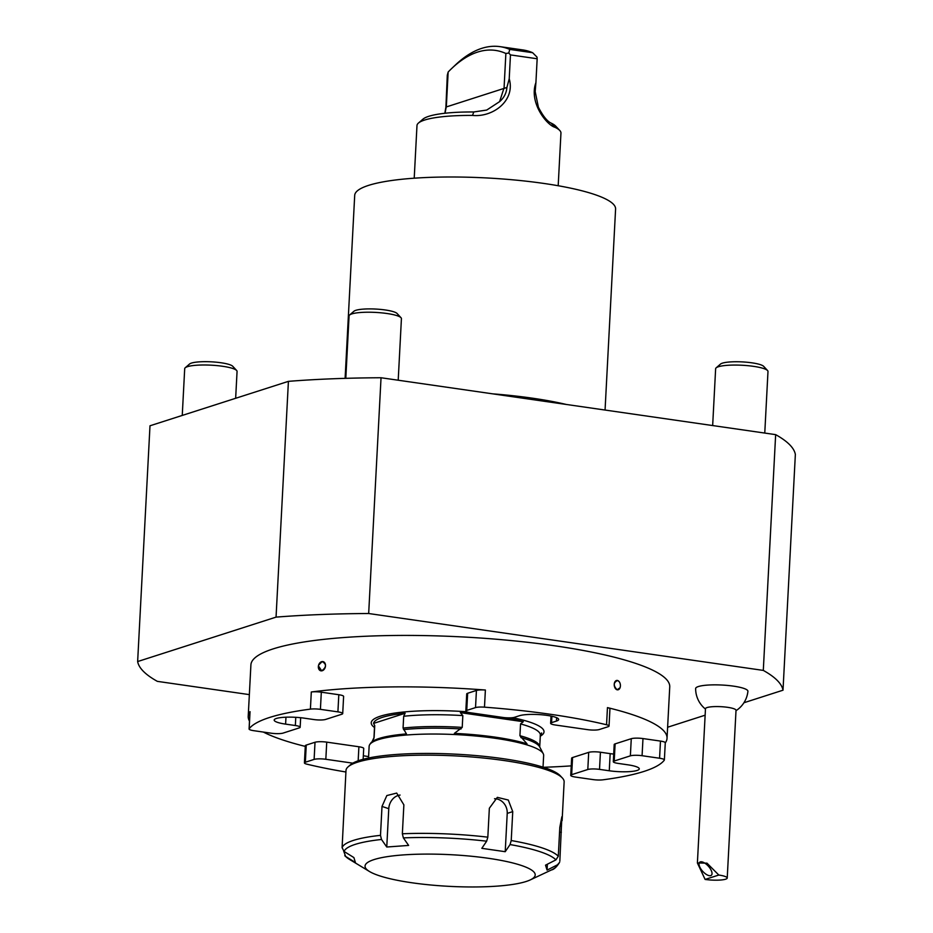 <?xml version="1.0" encoding="UTF-8"?>
<svg xmlns="http://www.w3.org/2000/svg" width="933" height="933" viewBox="0 0 933 933"><rect width="100%" height="100%" fill="white"/><g stroke="black" fill="none" stroke-linecap="round" stroke-linejoin="round"><path stroke-width="1.4" d="M249.344 694.619L157.35 681.358A323.296 60.12 3 0 1 137.641 661.555L276.051 617.121A323.296 60.12 3 0 1 368.675 613.517L381.037 377.748L775.65 434.638A323.296 60.12 3 0 1 795.359 454.429L783.009 690.198L743.928 702.747M368.675 613.517L763.299 670.407L775.65 434.638M705.138 715.191L667.62 727.239M705.465 709.08A26.217 26.217 0 0 1 695.633 688.542A26.182 4.863 3 0 1 733.501 686.14A26.182 4.863 3 0 1 747.916 691.318A26.217 26.217 0 0 1 735.997 710.689M606.555 724.766A209.703 38.999 -177 0 0 484.484 707.167A8.735 1.621 -177 0 0 475.527 707.599L466.745 710.41A8.735 1.621 -177 0 0 465.824 711.086A8.735 1.621 -177 0 0 470.629 712.789L502.805 717.43A8.735 1.621 -177 0 0 514.515 717.302L519.413 715.728A20.748 3.86 3 0 1 542.808 714.888A20.748 3.86 3 0 1 558.657 719.483A20.748 3.86 3 0 1 556.453 721.069L551.566 722.643A8.735 1.621 -177 0 0 550.633 723.308A8.735 1.621 -177 0 0 555.45 725.023L587.627 729.653A8.735 1.621 -177 0 0 599.336 729.524L608.118 726.714A8.735 1.621 -177 0 0 609.039 726.037A8.735 1.621 -177 0 0 606.555 724.766L607.453 707.611A209.703 38.999 3 0 1 667.037 738.295L669.742 686.851A209.703 38.999 -177 0 0 554.249 645.729A209.703 38.999 -177 0 0 250.907 664.902L248.213 716.346A209.703 38.999 3 0 1 250.044 711.646L249.146 728.79A8.735 1.621 -177 0 0 249.076 728.988A8.735 1.621 -177 0 0 253.881 730.702L271.375 733.221A8.735 1.621 -177 0 0 283.096 733.093L299.236 727.903A8.735 1.621 -177 0 0 300.158 727.239A8.735 1.621 -177 0 0 295.353 725.524L285.603 724.125A20.748 3.86 3 0 1 274.174 720.054A20.748 3.86 3 0 1 304.193 718.153L313.931 719.565A8.735 1.621 -177 0 0 325.652 719.425L341.793 714.246A8.735 1.621 -177 0 0 342.714 713.582A8.735 1.621 -177 0 0 337.909 711.867L338.807 694.723A8.735 1.621 3 0 1 343.612 696.426L342.714 713.582M763.299 670.407A323.296 60.12 3 0 1 783.009 690.198M137.641 661.555L149.991 425.786L288.414 381.352A323.296 60.12 3 0 1 381.037 377.748M276.051 617.121L288.414 381.352M571.229 765.865A209.703 38.999 3 0 1 543.379 767.288M304.415 762.891L305.313 745.747A8.735 1.621 3 0 1 306.246 745.082L305.348 762.226A8.735 1.621 -177 0 0 304.415 762.891A8.735 1.621 -177 0 0 306.899 764.174A209.703 38.999 -177 0 0 345.91 771.999M305.278 746.4A209.703 38.999 3 0 1 263.328 732.055M249.484 721.104A209.703 38.999 3 0 1 248.213 716.346M310.409 709.127L311.307 691.983A8.735 1.621 3 0 1 321.314 692.193L320.416 709.348A8.735 1.621 -177 0 0 310.409 709.127A209.703 38.999 -177 0 0 249.146 728.79M311.307 691.983A209.703 38.999 3 0 1 485.382 690.023L484.484 707.167M667.037 738.295A209.703 38.999 3 0 1 665.276 742.901M603.056 779.801A209.703 38.999 -177 0 0 664.308 760.138A8.735 1.621 -177 0 0 664.378 759.952A8.735 1.621 -177 0 0 659.573 758.237L642.079 755.707A8.735 1.621 -177 0 0 630.37 755.847L614.217 761.025A8.735 1.621 -177 0 0 613.296 761.69A8.735 1.621 -177 0 0 618.112 763.404L627.851 764.815A20.748 3.86 3 0 1 639.28 768.885A20.748 3.86 3 0 1 609.272 770.775L599.522 769.375A8.735 1.621 -177 0 0 587.802 769.503L571.661 774.682A8.735 1.621 -177 0 0 570.739 775.358A8.735 1.621 -177 0 0 575.544 777.072L593.038 779.591A8.735 1.621 -177 0 0 603.056 779.801M318.433 665.905L321.687 670.85C326.538 667.247 326.702 664.156 322.177 661.567L318.62 665.089M620.048 687.773L620.037 687.808A4.735 3.079 83.7 0 0 619.407 681.976A4.735 3.079 83.7 0 0 617.564 680.495A4.735 3.079 83.7 0 0 614.229 684.321A4.735 3.079 83.7 0 0 617.086 689.779A4.735 3.079 83.7 0 0 620.048 687.773L617.086 689.779C613.179 685.627 613.343 682.536 617.564 680.495L619.232 681.731M630.37 755.847L631.268 738.691L615.115 743.881L614.217 761.025M587.802 769.503L588.7 752.36L572.559 757.538L571.661 774.682M306.246 745.082L315.016 742.26A8.735 1.621 3 0 1 326.737 742.132L325.827 759.275L352.802 763.159M326.737 742.132L358.902 746.762A8.735 1.621 3 0 1 363.718 748.476L363.147 759.287M325.827 759.275A8.735 1.621 -177 0 0 314.118 759.404L315.016 742.26M305.348 762.226L314.118 759.404M320.416 709.348L337.909 711.867M465.824 711.086L466.722 693.93A8.735 1.621 3 0 1 467.643 693.266L466.745 710.41M475.527 707.599L476.425 690.443L467.643 693.266M476.425 690.443A8.735 1.621 3 0 1 485.382 690.023M321.314 692.193L338.807 694.723M249.076 728.988L249.974 711.844A8.735 1.621 3 0 1 250.044 711.646M368.593 756.57A20.748 3.86 3 0 1 363.334 755.718M570.739 775.358L571.637 758.202A8.735 1.621 3 0 1 572.559 757.538M588.7 752.36A8.735 1.621 3 0 1 600.42 752.231L610.17 753.631A20.748 3.86 3 0 0 613.692 754.062M613.296 761.69L614.194 744.546A8.735 1.621 3 0 1 615.115 743.881M631.268 738.691A8.735 1.621 3 0 1 642.977 738.563L642.079 755.707M659.573 758.237L660.471 741.082L642.977 738.563M660.471 741.082A8.735 1.621 3 0 1 665.276 742.796L664.378 759.952M607.453 707.611A8.735 1.621 3 0 1 609.937 708.893L609.039 726.037M764.768 433.064L767.987 371.497A26.217 4.875 -177 0 0 767.567 370.541L763.649 366.342A22.007 4.094 -177 0 0 730.982 361.887A22.007 4.094 -177 0 0 720.498 364.08L716.159 367.847A26.217 4.875 -177 0 0 715.634 368.745L712.66 425.553M767.567 370.541A26.217 4.875 -177 0 0 728.65 365.235A26.217 4.875 -177 0 0 716.159 367.847M398.204 380.221L401.423 318.654A26.217 4.875 -177 0 0 401.003 317.71L397.085 313.5A22.007 4.094 -177 0 0 364.418 309.045A22.007 4.094 -177 0 0 353.934 311.249L349.595 315.016A26.217 4.875 -177 0 0 349.07 315.914L345.805 378.331M401.003 317.71A26.217 4.875 -177 0 0 362.086 312.392A26.217 4.875 -177 0 0 349.595 315.016M235.652 398.286L237.064 371.416A26.217 4.875 -177 0 0 236.632 370.471L232.714 366.261A22.007 4.094 -177 0 0 201.096 361.759A22.007 4.094 -177 0 0 189.562 364.01L185.224 367.777A26.217 4.875 -177 0 0 184.699 368.675L182.25 415.43M236.632 370.471A26.217 4.875 -177 0 0 198.974 365.095A26.217 4.875 -177 0 0 185.224 367.777M697.394 862.967L705.476 708.707A15.29 2.846 3 0 1 720.894 706.678A15.29 2.846 3 0 1 736.02 710.316L727.227 878.035A15.29 2.846 3 0 1 725.606 879.201A15.29 2.846 3 0 1 705.115 879.434L718.807 875.037L706.992 863.165L697.394 862.967L705.115 879.434M718.807 875.037A15.29 2.846 3 0 1 727.227 878.035M700.333 861.894A8.735 3.814 -132.1 0 0 699.668 862.267A8.735 3.814 -132.1 0 0 702.689 871.305A8.735 3.814 -132.1 0 0 711.389 875.236A8.735 3.814 -132.1 0 0 708.917 866.839A8.735 3.814 -132.1 0 0 700.333 861.894M321.687 670.85A4.735 3.487 -75.1 0 0 325.5 665.812A4.735 3.487 -75.1 0 0 322.177 661.567A4.735 3.487 -75.1 0 0 318.351 666.605A4.735 3.487 -75.1 0 0 321.687 670.85M374.075 859.573A85.195 15.838 -177 0 0 369.48 871.504A85.195 15.838 -177 0 0 449.286 886.35A85.195 15.838 -177 0 0 530.224 879.924A85.195 15.838 -177 0 0 483.597 857.637A85.195 15.838 -177 0 0 374.075 859.573M494.525 798.73A13.109 11.569 72.2 0 1 507.225 813.389L505.219 851.701L510.048 844.563L511.226 840.54A109.219 20.316 3 0 1 558.296 856.261L555.916 859.876L545.525 865.159L547.065 870.116L547.368 864.226M505.219 851.701L481.825 848.33L486.653 841.193A107.038 19.908 -177 0 0 403.371 837.892L402.356 833.775A109.219 20.316 3 0 1 487.831 837.169L486.653 841.193M400.082 795.068A13.109 10.683 -71.5 0 0 388.769 808.689L386.763 847.012L408.631 845.426L403.371 837.892M344.09 851.479L342.096 847.677A109.219 20.316 3 0 1 380.489 835.35L381.504 839.467A107.038 19.908 -177 0 0 355.228 844.377A107.038 19.908 -177 0 0 344.09 851.479L353.887 857.567L355.415 862.512L345.63 856.424A107.038 19.908 -177 0 0 349.443 859.375L369.48 871.504M547.065 870.116L557.444 864.833L559.613 862.337C556.663 866.979 553.922 869.521 551.415 869.964A107.038 19.908 -177 0 0 557.444 864.833M381.504 839.467L386.763 847.012M558.296 856.261L559.812 827.326L561.864 816.737L559.835 861.206M487.831 837.169L489.347 808.246L497.336 797.353L508.287 800.036L512.742 811.617L511.226 840.54M380.489 835.35L382.005 806.427L386.833 795.557L396.7 793.085L403.872 804.852L402.356 833.775M562.109 820.655L564.138 781.936A109.219 20.316 -177 0 0 562.366 777.994A109.219 20.316 -177 0 0 456.12 755.94A109.219 20.316 -177 0 0 348.161 766.774A109.219 20.316 -177 0 0 346.19 769.457A109.219 20.316 -177 0 0 345.991 770.506L342.096 847.677M343.706 851.199L345.63 856.424L344.755 855.713L349.443 859.375M348.161 766.774L350.411 764.815A107.038 19.908 3 0 1 456.214 754.202A107.038 19.908 3 0 1 560.325 775.813L562.366 777.994M543.029 767.171L543.647 755.473A87.375 16.246 -177 0 0 543.216 753.666A87.375 16.246 -177 0 0 495.528 738.33A87.375 16.246 -177 0 0 369.748 744.581A87.375 16.246 -177 0 0 369.13 746.318L368.523 758.028M505.558 717.734A84.192 15.651 3 0 1 523.296 721.722L520.544 723.915L519.926 735.717L527.04 743.858A86.617 16.106 -177 0 0 495.26 737.152A86.617 16.106 -177 0 0 454.359 733.385L462.22 727.402L462.838 715.599L460.354 712.649A84.192 15.651 3 0 1 481.416 714.351M372.01 741.84L374.11 737.362L374.728 725.559L373.55 723.413L405.132 713.267L403.686 716.264L403.068 728.067L406.45 733.921A86.617 16.106 -177 0 0 370.564 743.344L369.748 744.581M373.48 739.251L374.11 737.362A83.002 15.441 -177 0 0 373.935 738.213L373.911 738.318M523.296 721.722L460.354 712.649M373.55 723.413A84.192 15.651 3 0 1 405.132 713.267M540.172 735.939L541.618 732.941A84.192 15.651 3 0 1 540.335 735.134M492.659 393.843A130.632 24.293 3 0 1 566.179 404.432M498.234 394.647A131.063 24.375 3 0 1 562.401 403.896M345.105 378.355L354.703 195.359A130.632 24.293 3 0 1 543.659 183.416A130.632 24.293 3 0 1 615.593 209.027L605.062 410.042M551.205 123.144A67.712 12.596 3 0 1 555.718 126.13L559.788 130.492A72.086 13.4 -177 0 0 554.983 127.308C546.878 125.232 528.614 102.56 535.915 82.605L535.18 91.562L538.399 107.237C543.029 116.135 547.286 121.442 551.205 123.144L554.983 127.308M445.029 113.255L446.347 106.374L448.155 72.016L447.304 75.188L445.904 107.073L444.831 113.278M499.598 101.639C503.972 97.895 506.421 93.172 506.911 87.48L509.22 78.757C515.541 100.507 493.067 117.5 472.53 115.424A72.086 13.4 -177 0 0 424.62 120.042A72.086 13.4 -177 0 0 418.416 123.086L422.917 119.179A67.712 12.596 3 0 1 473.754 111.972L486.723 110.059L499.598 101.639L504.077 87.842L505.873 53.484A196.595 84.95 -81.8 0 0 451.805 68.389A196.595 84.95 -81.8 0 0 448.155 72.016M451.805 68.389L455.351 65.03A200.968 86.839 98.2 0 1 500.03 46.65A200.968 86.839 98.2 0 1 509.756 49.414L508.777 53.018L505.873 53.484M509.756 49.414L532.615 52.703A200.968 86.839 -81.8 0 0 522.888 49.939L500.03 46.65M509.22 78.757L510.468 54.907L537.163 58.756L536.988 57.088L532.615 52.703M558.191 185.737L560.955 133.092A72.086 13.4 -177 0 0 559.788 130.492M472.53 115.424L473.754 111.972M418.416 123.086A72.086 13.4 -177 0 0 416.981 125.547L414.217 178.191M510.468 54.907L508.777 53.018M537.163 58.756L535.915 82.605M358.167 760.803L358.902 746.762M466.465 711.739A86.501 16.083 -177 0 0 374.495 727.495M540.277 736.184A86.501 16.083 -177 0 0 512.602 717.675M285.603 724.125L285.964 717.197M609.272 770.775L610.17 753.631M556.453 721.069L556.639 717.675M551.904 716.252L551.566 722.643M600.42 752.231L599.522 769.375M295.353 725.524L295.773 717.325M555.916 859.876A107.038 19.908 -177 0 0 510.048 844.563M559.555 832.213L561.351 832.283M507.225 813.389L512.742 811.617M388.769 808.689L382.005 806.427M461.065 728.965A83.48 15.523 -177 0 0 403.499 729.606M462.22 727.402A83.002 15.441 -177 0 0 403.068 728.067M543.216 753.666L539.694 746.913A83.48 15.523 -177 0 0 520.894 737.583M540.359 734.982L539.717 746.901A83.002 15.441 -177 0 0 519.926 735.717M462.838 715.599A83.002 15.441 -177 0 0 403.686 716.264M374.728 725.559A83.002 15.441 -177 0 0 374.553 726.399L373.935 738.213M540.335 735.087A83.002 15.441 -177 0 0 520.544 723.915M506.911 87.48L445.904 107.073M551.018 716.066L550.633 723.308M300.158 727.239L300.659 717.722M530.224 879.924L551.415 869.964"/></g></svg>
